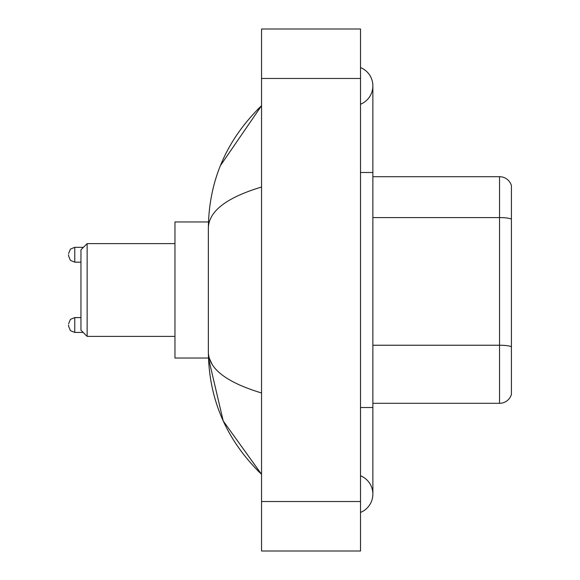 <?xml version="1.0" encoding="UTF-8"?>
<svg xmlns="http://www.w3.org/2000/svg" width="580" height="580" viewBox="0 0 580 580"><rect width="100%" height="100%" fill="white"/><g stroke="black" fill="none" stroke-linecap="round" stroke-linejoin="round"><path stroke-width="0.87" d="M360.506 407.515L372.875 407.515L372.875 85.898A19.793 19.793 0 0 1 360.506 104.248A19.793 19.793 0 0 0 360.506 67.556A19.793 19.793 0 0 1 372.875 85.898A19.793 19.793 0 0 0 360.506 67.556A19.793 19.793 0 0 1 372.875 85.898M360.506 512.445A19.793 19.793 0 0 0 360.506 475.752A19.793 19.793 0 0 1 360.506 512.445A19.793 19.793 0 0 0 372.875 494.102A19.793 19.793 0 0 1 360.506 512.445M261.551 187.021C226.562 197.57 208.836 211.192 208.358 227.904L208.358 352.096C208.756 368.75 226.483 382.379 261.551 392.979M261.551 551L360.506 551L360.506 29L261.551 29L261.551 551M208.358 227.904C208.887 180.337 226.62 139.599 261.551 105.691L220.407 165.633M208.466 221.966L174.964 221.966L174.964 358.034L208.466 358.034L223.213 420.95L261.551 474.31C226.62 440.401 208.887 399.663 208.358 352.096M212.07 364.218L209.242 358.034M511.415 185.6A12.368 12.368 0 0 0 499.539 176.697A12.368 12.368 0 0 1 511.415 185.6L511.415 394.4A12.368 12.368 0 0 1 499.539 403.303L372.875 403.303M511.415 219.124A12.368 2.146 180 0 0 499.539 217.58L499.539 176.697L372.875 176.697M511.415 219.298L511.415 346.782A12.368 2.146 180 0 0 499.539 345.238L499.539 217.58L372.875 217.58M87.138 336.385L87.138 243.614L80.953 249.799L80.953 330.201L87.138 336.385L174.964 336.385M68.585 325.003L68.585 326.243L68.585 325.003M68.585 254.743L68.585 255.983L68.585 254.743M360.506 172.485L372.875 172.485M261.551 501.519L360.506 501.519M261.551 78.481L360.506 78.481M499.539 403.303L499.539 345.238L372.875 345.238M68.585 323.77L70.427 319.363L74.769 317.586L70.427 319.363L68.585 323.77L70.427 319.363L74.769 317.586L70.427 319.363L68.585 323.77L70.427 319.363L74.769 317.586L70.427 319.363L68.585 323.77L70.427 319.363L74.769 317.586L74.769 332.427L70.427 330.651L68.585 326.243L70.427 330.651L74.769 332.427L70.427 330.651L68.585 326.243L70.427 330.651L74.769 332.427L70.427 330.651L68.585 326.243L70.427 330.651L74.769 332.427L83.179 332.427M83.426 247.326L74.769 247.326L74.769 262.167L70.427 260.391L68.585 255.983M372.875 407.515L372.875 494.102M261.551 105.691L257.244 109.845M261.551 474.31L257.244 470.155M87.138 243.614L174.964 243.614M74.769 317.586L80.953 317.586M74.769 332.427L70.427 330.651L68.585 326.243M74.769 262.167L80.953 262.167M74.769 247.326L70.427 249.103L68.585 253.511"/></g></svg>
